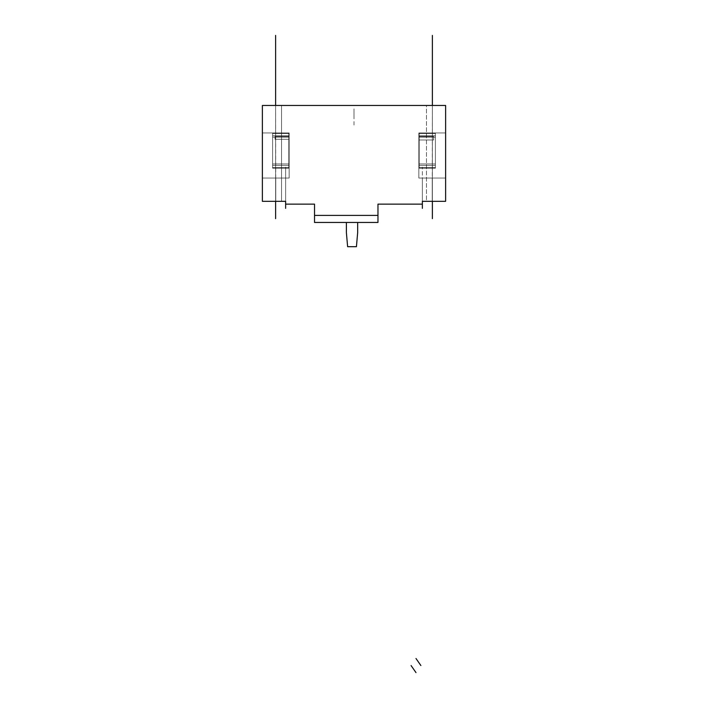 <?xml version="1.0" encoding="UTF-8"?>
<svg xmlns="http://www.w3.org/2000/svg" width="708" height="708" viewBox="0 0 708 708"><rect width="100%" height="100%" fill="white"/><g stroke="black" fill="none" stroke-linecap="round" stroke-linejoin="round"><path stroke-width="0.53" stroke-dasharray="3.54 2.66" d="M357.664 222.454L346.389 222.454L346.389 232.596L347.619 246.694L356.434 246.694L347.619 246.694L346.389 232.596L346.389 222.454L357.664 222.454L346.389 222.454L357.664 222.454L357.664 232.596L357.664 222.454M357.505 234.445L356.434 246.694M288.811 167.619L288.811 133.511L288.811 167.619L272.598 167.619L272.598 168.185L272.598 133.511L272.598 168.185L288.811 168.185L288.811 167.619L288.811 168.185L272.598 168.185L288.811 168.185L272.598 168.185L272.598 167.619L288.811 167.619L288.811 132.945L288.811 133.511L272.598 133.511L272.598 132.945L272.598 133.511L272.598 132.945L288.811 132.945L288.811 133.511L288.811 132.945L272.598 132.945L272.598 133.511L288.811 133.511L288.811 167.619L272.598 167.619L272.598 168.185L272.598 133.511L272.598 168.185L288.811 168.185L288.811 167.619L288.811 168.185L272.598 168.185L288.811 168.185L272.598 168.185L272.598 167.619L288.811 167.619L288.811 132.945L288.811 133.511L272.598 133.511L272.598 132.945L272.598 133.511L272.598 132.945L288.811 132.945L288.811 133.511L288.811 132.945L272.598 132.945L272.598 133.511L288.811 133.511L288.811 167.619L272.598 167.619L272.598 168.185L272.598 133.511L272.598 168.185L288.811 168.185L288.811 167.619L288.811 168.185L272.598 168.185L288.811 168.185L272.598 168.185L272.598 167.619L288.811 167.619L288.811 132.945L288.811 133.511L272.598 133.511L272.598 132.945L272.598 133.511L272.598 132.945L288.811 132.945L288.811 133.511L288.811 132.945L272.598 132.945L272.598 133.511L288.811 133.511L288.811 167.619L272.598 167.619L272.598 168.185L272.598 133.511L272.598 168.185L288.811 168.185L288.811 167.619L288.811 168.185L272.598 168.185L288.811 168.185L272.598 168.185L272.598 167.619L288.811 167.619L272.598 167.619L272.598 132.945L272.598 133.511L272.598 132.945L288.811 132.945L288.811 133.511L288.811 132.945L288.811 133.511L272.598 133.511L288.811 133.511L288.811 132.945L272.598 132.945L272.598 133.511L288.811 133.511L288.811 167.619L272.598 167.619L272.598 133.511L288.811 133.511L288.811 167.619L272.598 167.619L272.598 133.511L288.811 133.511L288.811 167.619L272.598 167.619L272.598 133.511L288.811 133.511L288.811 167.619L272.598 167.619L272.598 133.511L288.811 133.511L288.811 167.619L272.598 167.619L272.598 133.511L288.811 133.511L288.811 167.619L272.598 167.619L272.598 133.511L288.811 133.511L288.811 167.619L272.598 167.619L272.598 133.511L288.811 133.511L288.811 167.619M288.811 163.955L288.811 137.175L288.811 163.955L272.598 163.955L272.598 165.362L272.598 137.175L272.598 165.362L288.811 165.362L272.598 165.362L288.811 165.362L288.811 163.955L272.598 163.955L272.598 135.759L272.598 137.175L288.811 137.175L288.811 163.955L272.598 163.955L272.598 137.175L288.811 137.175L288.811 135.759L272.598 135.759L272.598 137.175L272.598 135.759L288.811 135.759L272.598 135.759L288.811 135.759L288.811 137.175L272.598 137.175L288.811 137.175L288.811 165.362L272.598 165.362L272.598 163.955L288.811 163.955L288.811 137.175L288.811 163.955L272.598 163.955L272.598 165.362L272.598 137.175L272.598 165.362L288.811 165.362L272.598 165.362L288.811 165.362L288.811 163.955L272.598 163.955L272.598 135.759L272.598 137.175L288.811 137.175L288.811 163.955L272.598 163.955L272.598 137.175L288.811 137.175L288.811 135.759L272.598 135.759L272.598 137.175L272.598 135.759L288.811 135.759L272.598 135.759L288.811 135.759L288.811 137.175L272.598 137.175L288.811 137.175L288.811 165.362L272.598 165.362L272.598 163.955L288.811 163.955L288.811 137.175L288.811 163.955L272.598 163.955L272.598 165.362L272.598 137.175L272.598 165.362L288.811 165.362L272.598 165.362L288.811 165.362L288.811 163.955L272.598 163.955L272.598 135.759L272.598 137.175L288.811 137.175L288.811 163.955L272.598 163.955L272.598 137.175L288.811 137.175L288.811 135.759L272.598 135.759L272.598 137.175L272.598 135.759L288.811 135.759L272.598 135.759L288.811 135.759L288.811 137.175L272.598 137.175L288.811 137.175L288.811 165.362L272.598 165.362L272.598 163.955L288.811 163.955L288.811 137.175L288.811 163.955L272.598 163.955L272.598 165.362L272.598 137.175L272.598 165.362L288.811 165.362L272.598 165.362L288.811 165.362L288.811 163.955L272.598 163.955L272.598 135.759L272.598 137.175L288.811 137.175L288.811 163.955L272.598 163.955L272.598 137.175L288.811 137.175L288.811 135.759L272.598 135.759L272.598 137.175L272.598 135.759L288.811 135.759L272.598 135.759L288.811 135.759L288.811 137.175L272.598 137.175L288.811 137.175L288.811 165.362L272.598 165.362L272.598 163.955L288.811 163.955M419.189 168.185L419.189 132.945L419.189 168.185L419.189 167.619L435.402 167.619L435.402 132.945L435.402 168.185L435.402 167.619L435.402 168.185L419.189 168.185L435.402 168.185L419.189 168.185L435.402 168.185L435.402 167.619L419.189 167.619L419.189 133.511L435.402 133.511L435.402 132.945L419.189 132.945L419.189 133.511L419.189 132.945L435.402 132.945L435.402 133.511L419.189 133.511L419.189 132.945L419.189 168.185L419.189 167.619L435.402 167.619L435.402 132.945L435.402 168.185L435.402 167.619L435.402 168.185L419.189 168.185L435.402 168.185L419.189 168.185L435.402 168.185L435.402 167.619L419.189 167.619L419.189 168.185L419.189 133.511L435.402 133.511L435.402 132.945L419.189 132.945L419.189 133.511L419.189 132.945L435.402 132.945L435.402 133.511L419.189 133.511L419.189 132.945L419.189 168.185L419.189 167.619L435.402 167.619L435.402 132.945L435.402 168.185L435.402 167.619L435.402 168.185L419.189 168.185L435.402 168.185L419.189 168.185L435.402 168.185L435.402 167.619L419.189 167.619L419.189 168.185L419.189 133.511L435.402 133.511L435.402 132.945L419.189 132.945L419.189 133.511L419.189 132.945L435.402 132.945L435.402 133.511L419.189 133.511L419.189 132.945L419.189 168.185L419.189 167.619L435.402 167.619L435.402 132.945L435.402 168.185L435.402 167.619L435.402 168.185L419.189 168.185L435.402 168.185L419.189 168.185L435.402 168.185L435.402 167.619L419.189 167.619L419.189 168.185M419.189 165.362L419.189 135.759L419.189 165.362L435.402 165.362L435.402 135.759L435.402 165.362L419.189 165.362L419.189 163.955L435.402 163.955L435.402 165.362L419.189 165.362L435.402 165.362L435.402 137.175L419.189 137.175L419.189 163.955L435.402 163.955L435.402 137.175L419.189 137.175L419.189 135.759L435.402 135.759L435.402 137.175L435.402 135.759L419.189 135.759L435.402 135.759L419.189 135.759L419.189 137.175L435.402 137.175L419.189 137.175L419.189 163.955L435.402 163.955L419.189 163.955L419.189 165.362L419.189 135.759L419.189 165.362L435.402 165.362L435.402 135.759L435.402 165.362L419.189 165.362L419.189 163.955L435.402 163.955L435.402 165.362L419.189 165.362L435.402 165.362L435.402 137.175L419.189 137.175L419.189 163.955L435.402 163.955L435.402 137.175L419.189 137.175L419.189 135.759L435.402 135.759L435.402 137.175L435.402 135.759L419.189 135.759L435.402 135.759L419.189 135.759L419.189 137.175L435.402 137.175L419.189 137.175L419.189 163.955L435.402 163.955L419.189 163.955L419.189 165.362L419.189 135.759L419.189 165.362L435.402 165.362L435.402 135.759L435.402 165.362L419.189 165.362L419.189 163.955L435.402 163.955L435.402 165.362L419.189 165.362L435.402 165.362L435.402 137.175L419.189 137.175L419.189 163.955L435.402 163.955L435.402 137.175L419.189 137.175L419.189 135.759L435.402 135.759L435.402 137.175L435.402 135.759L419.189 135.759L435.402 135.759L419.189 135.759L419.189 137.175L435.402 137.175L419.189 137.175L419.189 163.955L435.402 163.955L419.189 163.955L419.189 165.362L419.189 135.759L419.189 165.362L435.402 165.362L435.402 135.759L435.402 165.362L419.189 165.362L419.189 163.955L435.402 163.955L435.402 165.362L419.189 165.362L435.402 165.362L435.402 137.175L419.189 137.175L419.189 163.955L435.402 163.955L435.402 137.175L419.189 137.175L419.189 135.759L435.402 135.759L435.402 137.175L435.402 135.759L419.189 135.759L435.402 135.759L419.189 135.759L419.189 137.175L435.402 137.175L419.189 137.175L419.189 163.955L435.402 163.955L419.189 163.955L419.189 165.362M433.641 139.989L433.641 136.467L418.844 136.467L418.844 139.989L433.641 139.989L433.641 136.467L418.844 136.467L418.844 139.989L433.641 139.989L433.641 136.467L433.641 139.989L418.844 139.989L433.641 139.989L433.641 136.467L418.844 136.467L433.641 136.467L418.844 136.467L418.844 139.989L433.641 139.989L433.641 136.467L418.844 136.467L418.844 139.989L433.641 139.989L433.641 136.467L433.641 139.989L418.844 139.989L433.641 139.989L433.641 136.467L418.844 136.467L433.641 136.467L418.844 136.467L418.844 139.989L433.641 139.989L433.641 136.467L418.844 136.467L418.844 139.989L433.641 139.989L433.641 136.467L433.641 139.989L418.844 139.989L433.641 139.989L433.641 136.467L418.844 136.467L433.641 136.467L418.844 136.467L418.844 139.989L433.641 139.989L433.641 136.467L418.844 136.467L418.844 139.989L433.641 139.989L433.641 136.467L433.641 139.989L418.844 139.989L433.641 139.989M289.156 136.467L275.067 136.467L275.067 139.281L289.156 139.281L289.156 136.467L275.067 136.467L275.067 139.281L289.156 139.281L289.156 136.467L275.067 136.467L289.156 136.467L275.067 136.467L275.067 139.281L275.067 136.467L275.067 139.281L289.156 139.281L275.067 139.281L289.156 139.281L289.156 136.467L275.067 136.467L275.067 139.281L289.156 139.281L289.156 136.467L275.067 136.467L289.156 136.467L275.067 136.467L275.067 139.281L275.067 136.467L275.067 139.281L289.156 139.281L275.067 139.281L289.156 139.281L289.156 136.467L275.067 136.467L275.067 139.281L289.156 139.281L289.156 136.467L275.067 136.467L289.156 136.467L275.067 136.467L275.067 139.281L275.067 136.467L275.067 139.281L289.156 139.281L275.067 139.281L289.156 139.281L289.156 136.467L275.067 136.467L275.067 139.281L289.156 139.281L289.156 136.467L275.067 136.467L289.156 136.467L289.156 139.281L275.067 139.281L275.067 136.467L275.067 139.281L289.156 139.281L289.156 136.467M435.402 132.945L419.189 132.945L419.189 133.511L435.402 133.511L435.402 132.945L435.402 133.511L419.189 133.511L419.189 132.945L435.402 132.945M418.844 136.467L433.641 136.467L418.844 136.467L418.844 139.989L418.844 136.467M262.376 132.945L262.376 105.457L445.624 105.457L445.624 201.311L445.624 132.945L445.624 178.044L445.624 132.945L445.624 178.044L445.624 132.945L445.624 178.044L445.624 132.945L445.624 178.044L445.624 132.945L445.624 178.044L418.844 178.044L445.624 178.044L445.624 105.457L262.376 105.457L262.376 178.044L262.376 132.945L262.376 178.044L262.376 132.945L262.376 178.044L262.376 132.945L262.376 178.044L262.376 132.945L262.376 178.044L262.376 132.945L289.156 132.945L289.156 178.044L262.376 178.044L262.376 132.945L289.156 132.945L289.156 178.044L262.376 178.044L289.156 178.044L289.156 132.945L289.156 178.044L262.376 178.044L262.376 132.945L289.156 132.945L262.376 132.945L289.156 132.945L289.156 178.044L262.376 178.044L262.376 132.945L289.156 132.945L289.156 178.044L262.376 178.044L289.156 178.044L289.156 132.945L289.156 178.044L262.376 178.044L262.376 132.945L289.156 132.945L262.376 132.945L289.156 132.945L289.156 178.044L262.376 178.044L262.376 132.945L289.156 132.945L289.156 178.044L262.376 178.044L289.156 178.044L289.156 132.945L289.156 178.044L262.376 178.044L262.376 132.945L289.156 132.945L262.376 132.945L289.156 132.945L289.156 178.044L262.376 178.044L262.376 132.945L289.156 132.945L289.156 178.044L262.376 178.044L289.156 178.044L289.156 132.945L289.156 178.044L262.376 178.044L262.376 132.945L289.156 132.945L262.376 132.945M262.376 201.311L262.376 178.044L262.376 201.311L266.606 201.311L262.376 201.311M275.766 201.311L285.634 201.311L275.766 201.311L285.634 201.311L275.766 201.311L285.634 201.311L275.766 201.311L285.634 201.311L275.766 201.311L285.634 201.311L275.766 201.311L275.766 178.044L285.634 178.044L275.766 178.044L285.634 178.044L285.634 204.125L285.634 201.311L275.766 201.311L285.634 201.311L285.634 178.044L275.766 178.044L275.766 201.311L275.766 178.044L285.634 178.044L275.766 178.044L285.634 178.044L285.634 201.311L275.766 201.311L285.634 201.311L285.634 178.044L275.766 178.044L275.766 201.311L275.766 178.044L285.634 178.044L275.766 178.044L285.634 178.044L285.634 201.311L275.766 201.311L285.634 201.311L285.634 178.044L275.766 178.044L275.766 201.311L275.766 178.044L285.634 178.044L275.766 178.044L285.634 178.044L285.634 201.311L275.766 201.311L285.634 201.311L285.634 178.044L275.766 178.044L275.624 201.311L275.624 105.457L281.545 105.457L275.624 105.457L281.545 105.457L275.624 105.457L281.545 105.457L281.545 201.311L275.766 201.311L281.545 201.311L281.545 105.457L275.624 105.457L275.624 201.311L275.624 105.457L281.545 105.457L281.545 201.311L275.766 201.311L281.545 201.311L281.545 105.457L275.624 105.457L275.766 201.311M314.529 204.125L285.634 204.125L314.529 204.125L314.529 215.4L314.529 204.125M377.966 215.4L314.529 215.4L377.966 215.4L314.529 215.4L377.966 215.4L377.966 222.454L314.529 222.454L314.529 215.4L314.529 222.454L377.966 222.454L377.966 204.125L377.966 215.4M422.366 204.125L377.966 204.125L422.366 204.125L422.366 167.123L422.366 204.125M432.234 201.311L422.366 201.311L437.163 201.311L432.234 201.311L432.234 178.044L422.366 178.044L432.234 178.044L422.366 178.044L422.366 201.311L432.234 201.311L422.366 201.311L422.366 178.044L432.234 178.044L432.234 201.311L432.234 178.044L422.366 178.044L432.234 178.044L422.366 178.044L422.366 201.311L432.234 201.311L422.366 201.311L422.366 178.044L432.234 178.044L432.234 201.311L432.234 178.044L422.366 178.044L432.234 178.044L422.366 178.044L422.366 201.311L432.234 201.311L422.366 201.311L422.366 178.044L432.234 178.044L432.234 201.311L432.234 178.044L422.366 178.044L432.234 178.044L422.366 178.044L422.366 201.311L432.234 201.311L422.366 201.311L422.366 178.044L432.234 178.044L432.376 201.311L432.376 105.457L426.455 105.457L432.376 105.457L426.455 105.457L426.455 201.311L432.234 201.311L426.455 201.311L426.455 105.457L432.376 105.457L432.234 201.311M441.394 201.311L445.624 201.311M418.844 132.945L418.844 178.044L445.624 178.044L445.624 132.945L418.844 132.945L418.844 178.044L418.844 132.945L418.844 178.044L445.624 178.044L418.844 178.044L445.624 178.044L445.624 132.945L418.844 132.945L445.624 132.945L418.844 132.945L418.844 178.044L445.624 178.044L445.624 132.945L418.844 132.945L418.844 178.044L418.844 132.945L418.844 178.044L445.624 178.044L418.844 178.044L445.624 178.044L445.624 132.945L418.844 132.945L445.624 132.945L418.844 132.945L418.844 178.044L445.624 178.044L445.624 132.945L418.844 132.945L418.844 178.044L418.844 132.945L418.844 178.044L445.624 178.044L418.844 178.044L445.624 178.044L445.624 132.945L418.844 132.945L445.624 132.945L418.844 132.945L418.844 178.044L445.624 178.044L418.844 178.044L418.844 132.945L418.844 178.044L418.844 132.945L445.624 132.945L418.844 132.945M435.402 167.619L419.189 167.619L419.189 133.511L435.402 133.511L435.402 167.619L419.189 167.619L419.189 133.511L435.402 133.511L435.402 167.619L419.189 167.619L419.189 133.511L435.402 133.511L435.402 167.619L419.189 167.619L419.189 133.511L435.402 133.511L435.402 167.619L419.189 167.619L419.189 133.511L435.402 133.511L435.402 167.619L419.189 167.619L419.189 133.511L435.402 133.511L435.402 167.619L419.189 167.619L419.189 133.511L435.402 133.511L435.402 167.619L419.189 167.619L419.189 133.511L435.402 133.511L435.402 167.619M272.598 132.945L288.811 132.945L272.598 132.945M354 115.324L354 125.192M354 112.032C354 122.98 354 101.094 354 112.032M285.634 167.123L285.634 204.125L285.634 167.123M432.376 201.311L432.376 105.457L432.376 201.311M275.624 201.311L275.624 105.457L275.624 201.311"/><path stroke-width="1.06" d="M357.664 232.596L357.664 222.454L357.664 232.596L356.434 246.694L357.664 232.596L356.434 246.694L347.619 246.694L346.389 232.596L347.619 246.694L356.434 246.694M346.389 222.454L346.389 232.596L346.389 222.454M357.629 232.985L357.505 234.445M445.624 201.311L422.366 201.311L422.366 208.356L422.366 204.125L422.366 208.356L422.366 204.125L422.366 208.356L422.366 204.125L422.366 208.356L422.366 204.125L422.366 208.356L422.366 204.125L422.366 208.356L422.366 204.125L422.366 208.356L422.366 204.125L422.366 208.356L422.366 204.125L377.966 204.125L377.966 222.454L314.529 222.454L314.529 215.4L377.966 215.4L377.966 222.454L314.529 222.454L314.529 204.125L285.634 204.125L285.634 201.311L262.376 201.311L262.376 105.457L445.624 105.457L262.376 105.457L262.376 201.311L285.634 201.311L285.634 204.125L314.529 204.125L314.529 215.4L377.966 215.4L377.966 204.125L422.366 204.125L422.366 201.311L445.624 201.311L445.624 105.457L445.624 201.311L441.394 201.311M270.837 201.311L266.606 201.311L270.837 201.311M285.634 204.125L285.634 208.356L285.634 204.125M432.376 218.648L432.376 201.311L432.376 218.648M432.376 105.457L432.376 35.4L432.376 105.457M275.624 218.648L275.624 201.311L275.624 218.648M275.624 105.457L275.624 35.4L275.624 105.457M415.994 658.502L420.897 665.555M411.082 665.555L415.994 672.6"/></g></svg>
